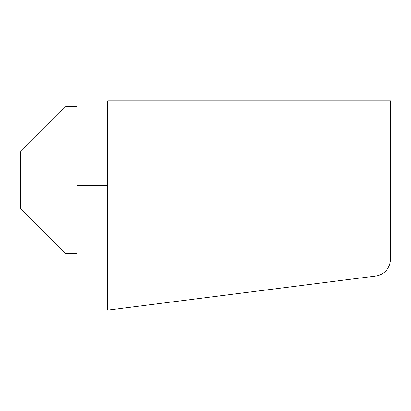 <?xml version="1.0" encoding="UTF-8"?>
<svg xmlns="http://www.w3.org/2000/svg" width="411" height="411" viewBox="0 0 411 411"><rect width="100%" height="100%" fill="white"/><g stroke="black" fill="none" stroke-linecap="round" stroke-linejoin="round"><path stroke-width="0.62" d="M390.45 259.233L390.45 100.865L107.651 100.865L107.651 310.135L375.623 276.064A16.969 16.969 0 0 0 390.45 259.233M77.109 146.111L107.651 146.111M77.109 213.982L107.651 213.982M77.109 106.521L77.109 253.577L65.796 253.577L20.55 208.326L20.55 151.767L65.796 106.521L77.109 106.521M107.651 185.705L77.109 185.705"/></g></svg>
